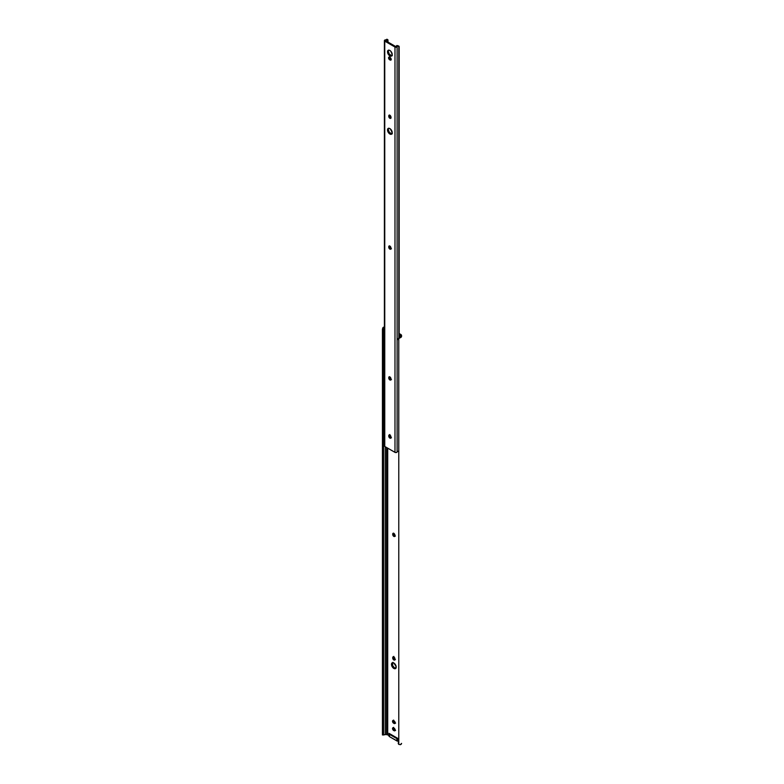 <?xml version="1.0" encoding="UTF-8"?>
<svg xmlns="http://www.w3.org/2000/svg" width="784" height="784" viewBox="0 0 784 784"><rect width="100%" height="100%" fill="white"/><g stroke="black" fill="none" stroke-linecap="round" stroke-linejoin="round"><path stroke-width="1.18" d="M393.597 656.678L392.715 657.58A1.578 0.911 60 0 1 393.049 656.865A1.578 0.911 60 0 1 394.264 657.286A1.578 0.911 60 0 1 394.95 658.874L394.048 660.069L392.715 658.041L392.911 656.972L393.833 656.943L394.95 659.324A1.578 0.911 60 0 1 394.626 660.05A1.578 0.911 60 0 1 393.833 659.971L394.626 659.511A1.578 0.911 -120 0 0 394.911 659.638M393.597 533.11L392.715 534.012A1.578 0.911 60 0 1 393.049 533.296A1.578 0.911 60 0 1 394.264 533.718A1.578 0.911 60 0 1 394.95 535.305L394.048 536.501L392.715 534.472L392.911 533.404L393.833 533.375L394.95 535.756A1.578 0.911 60 0 1 394.626 536.481A1.578 0.911 60 0 1 393.833 536.403L394.626 535.942A1.578 0.911 -120 0 0 394.911 536.07M392.617 662.696A3.332 1.921 -120 0 0 392.578 665.42A3.332 1.921 -120 0 0 394.626 667.988L393.833 668.438A3.332 1.921 60 0 1 391.657 665.508A3.332 1.921 60 0 1 392.167 662.843A3.332 1.921 60 0 1 393.833 663.009L396.145 666.527L395.146 668.742L393.372 668.125L391.657 665.508L391.873 663.088L393.833 663.009A3.332 1.921 60 0 1 396.008 665.939A3.332 1.921 60 0 1 395.499 668.605A3.332 1.921 60 0 1 393.833 668.438L395.94 668.282M399.154 333.523L400.742 334.435L399.154 333.523M393.548 656.816A1.578 0.911 -120 0 0 393.509 657.119L393.842 658.678L395.058 659.658M393.401 720.378L393.637 721.927L395.254 723.132M393.401 727.65L393.813 729.453L395.254 730.404M393.548 533.247A1.578 0.911 -120 0 0 393.509 533.561L393.842 535.109L395.058 536.099M392.666 662.627L392.666 665.645L394.626 667.988A3.332 1.921 -120 0 0 395.851 668.291M387.717 448.164L387.717 734.882L388.972 735.608L387.717 734.882A1.686 0.97 0 0 0 386.532 734.598L386.532 447.478L386.532 734.598L387.717 734.882L387.717 448.164M388.972 733.314L398.292 738.695L388.972 733.314L389.491 736.646L397.459 741.135L398.292 741.213L398.125 738.93A1.754 1.009 180 0 1 396.89 738.626L396.89 740.919A1.754 1.009 0 0 0 398.125 741.213L398.125 738.93L396.89 738.626L396.89 740.919L389.491 736.646L389.491 734.353L396.89 738.626L389.491 734.353A1.754 1.009 180 0 1 388.972 733.638L388.972 735.931A1.754 1.009 0 0 0 389.491 736.646L388.972 733.314M398.292 339.011L398.772 337.924A2.107 1.715 180 0 0 398.292 339.011L398.292 339.658A2.107 1.715 -0 0 1 398.772 338.57L400.399 337.649L399.948 334.895A1.686 0.97 180 0 1 400.448 335.581L400.448 336.336A1.666 0.96 180 0 1 400.399 336.561L399.958 337.061L399.948 334.895L399.154 334.435L400.32 335.209L400.448 336.336A1.666 0.96 180 0 1 400.399 336.561L400.399 337.649L401.565 336.336L400.742 334.435A2.803 1.617 180 0 1 401.565 335.581L401.565 336.336A2.793 1.607 180 0 1 400.399 337.649L398.772 338.57L398.772 744.369L400.399 744.692A2.793 1.607 0 0 0 401.565 743.379L400.399 744.692L398.772 744.369L398.772 338.57L398.772 744.369A2.107 1.715 -0 0 1 398.292 743.271L398.292 742.624M393.352 720.516A1.578 0.911 -120 0 0 394.43 722.76L393.637 723.211A1.578 0.911 60 0 1 392.608 721.829A1.578 0.911 60 0 1 392.843 720.565A1.578 0.911 60 0 1 393.637 720.643L395.126 722.534L394.822 723.524L394.029 723.446L392.519 721.28L393.019 720.496L394.029 720.868A1.578 0.911 60 0 1 395.067 722.26A1.578 0.911 60 0 1 394.822 723.524A1.578 0.911 60 0 1 394.029 723.446L394.822 722.985A1.578 0.911 -120 0 0 395.107 723.103M393.352 727.787A1.578 0.911 -120 0 0 394.43 730.022L393.637 730.482A1.578 0.911 60 0 1 392.608 729.091A1.578 0.911 60 0 1 392.843 727.826A1.578 0.911 60 0 1 393.637 727.905L395.146 730.071L394.656 730.855L393.637 730.482L392.539 728.316L394.029 728.14A1.578 0.911 60 0 1 395.067 729.522A1.578 0.911 60 0 1 394.822 730.786A1.578 0.911 60 0 1 394.029 730.708L394.822 730.257A1.578 0.911 -120 0 0 395.107 730.374M384.572 326.948L382.955 327.575L384.385 327.575L382.955 327.575A2.793 1.607 180 0 1 384.385 326.977M382.543 734.971L384.836 734.618A1.666 0.96 180 0 1 385.228 734.598L385.228 446.723L385.228 734.598L386.532 734.598L385.228 734.598A1.666 0.96 0 0 0 384.836 734.618L383.621 735.01L383.552 734.118L383.572 734.99M383.856 328.055L383.621 328.545L383.856 328.055M383.552 329.133L383.552 734.118L383.552 330.505L382.435 330.505L382.435 734.118L383.552 734.118L382.435 734.118L382.435 329.133L382.955 327.575L382.435 330.505L383.552 330.505L383.552 329.133M382.435 734.931L382.435 734.118L382.435 734.931M399.223 337.551L399.722 337.218L399.223 337.551M394.626 535.942L393.833 536.403A1.578 0.911 60 0 1 392.715 534.472L393.509 534.012A1.578 0.911 -120 0 0 394.626 535.942M392.715 534.012L393.509 533.561L392.715 534.012M393.637 730.482L394.822 730.257L393.637 730.482M393.637 723.211L394.822 722.985L393.637 723.211M394.626 659.511L393.833 659.971A1.578 0.911 60 0 1 392.715 658.041L393.509 657.58A1.578 0.911 -120 0 0 394.626 659.511M392.715 657.58L393.509 657.119L392.715 657.58M388.707 50.078L387.512 51.822A3.332 1.921 60 0 1 388.207 50.294A3.332 1.921 60 0 1 390.765 51.185A3.332 1.921 60 0 1 392.225 54.537L391.53 56.066L389.413 55.586L387.698 52.969L387.913 50.539L389.413 50.245L390.765 51.185L392.225 54.537A3.332 1.921 60 0 1 391.53 56.066A3.332 1.921 60 0 1 388.972 55.174A3.332 1.921 60 0 1 387.512 51.822L388.305 51.362A3.332 1.921 -120 0 0 389.511 54.419A3.332 1.921 -120 0 0 391.882 55.752M388.707 128.204L387.512 129.948A3.332 1.921 60 0 1 388.207 128.419A3.332 1.921 60 0 1 390.765 129.311A3.332 1.921 60 0 1 392.225 132.663L391.177 134.319L388.972 133.3L387.561 130.497L387.913 128.664L388.972 128.272L390.324 128.899L392.225 132.663A3.332 1.921 60 0 1 391.53 134.191A3.332 1.921 60 0 1 388.972 133.3A3.332 1.921 60 0 1 387.512 129.948L388.305 129.487A3.332 1.921 -120 0 0 389.511 132.545A3.332 1.921 -120 0 0 391.882 133.878M389.432 56.958L390.461 59.329L389.668 59.79A1.578 0.911 60 0 1 388.639 58.398A1.578 0.911 60 0 1 388.884 57.134A1.578 0.911 60 0 1 389.668 57.212L390.069 57.448A1.578 0.911 60 0 1 391.187 59.378L390.687 60.162L389.452 59.643L388.746 57.252L390.285 57.595L391.187 59.378A1.578 0.911 60 0 1 390.853 60.094A1.578 0.911 60 0 1 390.069 60.015L391.285 59.711M385.542 40.67L395.773 46.579L385.542 40.67L387.384 39.955A2.793 1.607 180 0 1 385.63 40.533L385.542 40.67M388.648 50.147A3.332 1.921 -120 0 0 388.305 51.362L389.354 54.223L391.971 55.742M389.628 245.833L389.736 247.558L391.089 248.812M389.628 434.816L389.736 436.541L391.089 437.795M388.648 128.272A3.332 1.921 -120 0 0 388.305 129.487L389.354 132.349L391.971 133.858M389.383 57.095A1.578 0.911 -120 0 0 390.461 59.329L390.863 59.564A1.578 0.911 -120 0 0 391.147 59.682M389.628 114.993L389.736 116.718L391.089 117.972M389.628 376.663L389.736 378.388L391.089 379.642M384.385 445.91L384.758 41.131A1.264 0.725 180 0 1 384.385 40.611L384.385 445.939A1.264 0.725 0 0 0 384.758 446.459L394.979 452.358L394.979 47.03L384.758 41.131L384.758 446.459L395.263 452.486L396.586 452.446L397.811 451.3A1.666 0.96 0 0 0 397.125 451.956L397.125 46.619A1.264 0.725 180 0 1 396.273 47.207A1.264 0.725 180 0 1 394.979 47.03L394.979 452.358A1.264 0.725 0 0 0 396.273 452.535A1.264 0.725 0 0 0 397.125 451.956L397.125 46.619A1.666 0.96 180 0 1 397.811 45.972L398.831 46.089L398.831 337.875L398.831 46.089A1.401 0.813 -60 0 1 398.87 46.109A1.401 0.813 -60 0 1 399.154 46.756L399.154 337.6L399.154 46.756L397.008 45.511L398.252 45.874M389.579 245.96A1.578 0.911 -120 0 0 389.55 246.274L388.756 246.735L389.442 245.941L390.491 246.666L390.657 249.194L389.246 248.548L388.756 246.735A1.578 0.911 60 0 1 389.08 246.009A1.578 0.911 60 0 1 390.295 246.431A1.578 0.911 60 0 1 390.981 248.018L390.981 248.479A1.578 0.911 60 0 1 390.657 249.194A1.578 0.911 60 0 1 389.442 248.773A1.578 0.911 60 0 1 388.756 247.185L389.55 246.735A1.578 0.911 -120 0 0 390.951 248.783M389.579 434.953A1.578 0.911 -120 0 0 389.55 435.257L388.756 435.718L389.442 434.924L390.491 435.649L390.657 438.187L389.246 437.531L388.756 435.718A1.578 0.911 60 0 1 389.08 434.993A1.578 0.911 60 0 1 390.295 435.414A1.578 0.911 60 0 1 390.981 437.002L390.981 437.462A1.578 0.911 60 0 1 390.657 438.187A1.578 0.911 60 0 1 389.442 437.756A1.578 0.911 60 0 1 388.756 436.178L389.55 435.718A1.578 0.911 -120 0 0 390.951 437.766M389.579 115.13A1.578 0.911 -120 0 0 389.55 115.434L388.756 115.895A1.578 0.911 60 0 1 389.08 115.17A1.578 0.911 60 0 1 390.295 115.591A1.578 0.911 60 0 1 390.981 117.179L390.981 117.639A1.578 0.911 60 0 1 390.657 118.364A1.578 0.911 60 0 1 389.442 117.943A1.578 0.911 60 0 1 388.756 116.355L389.08 115.17L390.295 115.591L390.657 118.364L388.942 117.179L388.756 116.355L389.55 115.895A1.578 0.911 -120 0 0 390.951 117.943M389.579 376.8A1.578 0.911 -120 0 0 389.55 377.104L388.756 377.565A1.578 0.911 60 0 1 389.08 376.849A1.578 0.911 60 0 1 390.295 377.271A1.578 0.911 60 0 1 390.981 378.858L390.981 379.309A1.578 0.911 60 0 1 390.657 380.034A1.578 0.911 60 0 1 389.442 379.613A1.578 0.911 60 0 1 388.756 378.025L389.08 376.849L390.295 377.271L390.657 380.034L388.942 378.848L388.756 378.025L389.55 377.565A1.578 0.911 -120 0 0 390.951 379.623M384.385 40.611A1.264 0.725 180 0 1 385.463 39.896L384.444 40.386L384.758 41.131L394.979 47.03L396.586 47.118L397.811 45.972L397.008 45.511L396.018 46.53A2.793 1.607 180 0 1 397.008 45.511L398.87 46.109M387.933 39.827L387.992 42.081L387.933 39.827L386.933 39.22A1.401 0.813 120 0 0 386.894 39.2L386.59 39.494A1.666 0.96 180 0 1 385.463 39.896L387.384 39.955L386.59 39.494L387.139 39.445M388.756 377.565L389.55 377.104L388.756 377.565M388.756 115.895L389.55 115.434L388.756 115.895M389.668 59.79L390.863 59.564L389.668 59.79M388.756 435.718L389.55 435.257L388.756 435.718M388.756 246.735L389.55 246.274L388.756 246.735M395.42 659.589L394.626 660.05M395.42 536.021L394.626 536.481M392.96 662.382L392.167 662.843M392.843 727.826L393.637 727.376M394.822 730.786L395.616 730.335M392.843 720.565L393.637 720.104M394.822 723.524L395.616 723.064M393.049 656.865L393.842 656.404M392.323 55.605L391.53 56.066M392.323 133.731L391.53 134.191M390.657 380.034L391.451 379.574M388.884 57.134L389.677 56.683M389.08 434.993L389.873 434.532M390.657 438.187L391.451 437.727M390.657 249.194L391.451 248.744"/></g></svg>
